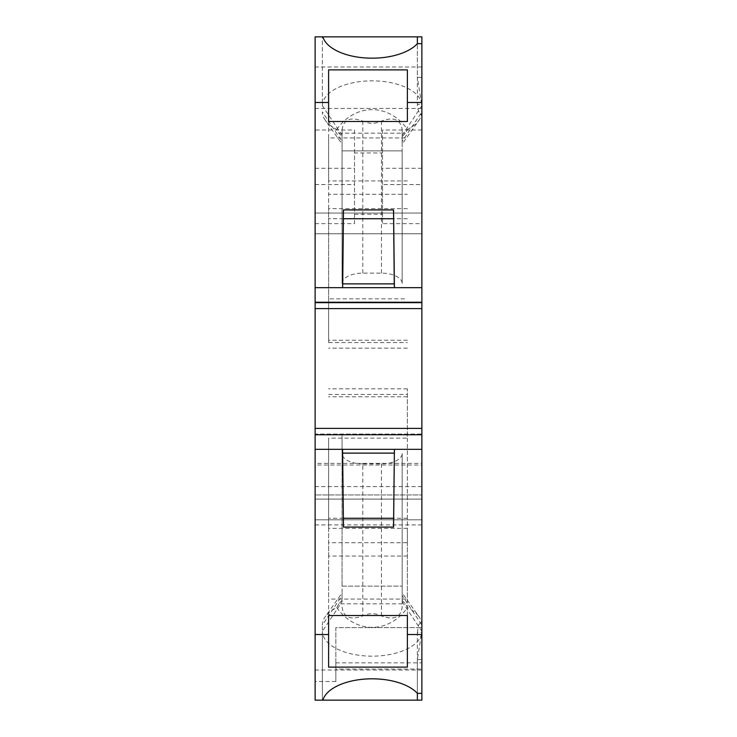 <?xml version="1.0" encoding="UTF-8"?>
<svg xmlns="http://www.w3.org/2000/svg" width="737" height="737" viewBox="0 0 737 737"><rect width="100%" height="100%" fill="white"/><g stroke="black" fill="none" stroke-linecap="round" stroke-linejoin="round"><path stroke-width="0.55" stroke-dasharray="3.69 2.76" d="M421.877 486.567L315.123 486.567L315.123 700.15L315.123 627.602L315.123 700.15L421.877 700.15L421.877 184.536L382.494 184.536L382.494 223.661L421.877 223.661M315.123 486.567L315.123 463.361L421.877 463.361L421.877 465.019L315.123 465.019L315.123 494.942L421.877 494.942L315.123 494.942L315.123 36.85L421.877 36.85L421.877 67.003L315.123 67.003M421.877 67.003L421.877 184.536M421.877 77.403L421.877 43.676L421.877 104.35L417.354 104.35L417.538 107.685L419.666 114.005L421.232 114.539L421.831 112.872L421.877 77.403L417.354 77.403L417.354 43.676L417.354 104.35M421.877 111.932A49.748 24.874 180 0 1 419.031 120.223L402.181 144.047L402.181 129.887L402.181 283.496A20.728 10.364 0 0 0 381.453 273.132L362.797 273.132A20.728 10.364 180 0 0 342.069 283.496L342.069 129.887L342.069 144.047L325.229 120.223A49.748 24.874 180 0 0 336.772 129.436L338.854 133.176L342.069 136.557L342.069 150.855L402.181 150.855L402.181 136.557L402.181 141.467L421.877 111.932L421.877 114.714L421.877 104.35M421.877 308.591L421.877 302.944L421.877 308.591M421.877 428.409L421.877 434.056L315.123 434.056L315.123 428.409L315.123 434.056L421.877 434.056L421.877 428.409M421.877 693.324L421.877 632.65L417.354 632.65L417.354 693.324L417.354 659.597L421.877 631.287L421.877 693.324M417.354 632.65L418.404 625.381L420.781 622.286L421.619 623.078L421.877 625.068L421.877 622.286L421.877 632.65M402.181 434.333L342.069 434.333L342.069 586.145L402.181 586.145L402.181 600.443L402.181 595.533L421.877 625.068L421.877 631.287A49.748 24.874 180 0 1 372.13 656.16A49.748 24.874 180 0 1 322.382 631.287L322.382 700.15L322.889 700.15L322.382 700.15L322.382 625.068L322.382 631.287L342.069 601.751L342.069 592.953L325.229 616.777A49.748 24.874 180 0 0 322.382 625.068L342.069 595.533L342.069 600.443L342.069 586.145L402.181 586.145L402.181 453.504A20.728 10.364 -0 0 1 381.453 463.868L362.797 463.868L362.797 615.892C369.016 612.972 375.234 612.972 381.453 615.892C393.807 620.443 400.716 617.514 402.181 607.113L402.181 453.504M315.123 308.591L315.123 302.944L315.123 308.591M315.123 524.91L421.877 524.91M315.123 499.087L421.877 499.087L315.123 499.087M421.877 519.815L315.123 519.815L421.877 519.815M421.877 700.15L315.123 700.15L421.877 700.15M335.851 681.495L335.851 627.602L421.877 627.602L335.851 627.602L335.851 669.058L421.877 669.058L335.851 669.058L335.851 662.839L335.851 681.495L315.123 681.495M421.877 669.997L315.123 669.997M421.877 625.068A49.748 24.874 180 0 0 419.031 616.777L402.181 592.953L402.181 607.113M402.181 600.443L405.405 603.824L407.478 607.564A49.748 24.874 180 0 1 419.031 616.777M342.069 600.443L338.854 603.824L405.405 603.824M362.797 463.868A20.728 10.364 180 0 1 342.069 453.504L342.069 434.333M338.854 603.824L336.772 607.564A49.748 24.874 180 0 0 325.229 616.777M342.069 453.504L342.069 601.751M342.069 607.113C343.543 617.514 350.453 620.443 362.797 615.892M336.772 607.564C355.206 633.931 389.044 633.931 407.478 607.564M315.123 302.944L421.877 302.944L315.123 302.944M407.368 121.494L407.368 69.886M407.368 208.635L328.601 208.635L328.601 342.585L407.368 342.585M407.368 218.732L393.613 218.732M343.387 218.732L328.601 218.732M328.601 342.585L328.601 298.844L407.368 298.844M407.368 348.159L328.601 348.159M407.368 340.236L328.601 340.236M328.601 208.635L328.601 194.301L407.368 194.301M407.368 180.924L328.601 180.924L328.601 194.301M328.601 180.924L328.601 137.92L407.368 137.92M328.601 69.886L328.601 137.92M328.601 121.494L328.601 298.844M343.424 209.925L393.576 209.925M421.877 213.039L315.123 213.039L421.877 213.039M421.877 129.979L382.494 129.979L382.494 223.661M315.123 223.661L354.506 223.661L354.506 152.946L382.494 152.946M354.506 152.946L354.506 129.979L315.123 129.979M421.877 108.44L315.123 108.44M421.877 233.767L315.123 233.767L421.877 233.767M354.506 214.237L382.494 214.237M342.069 135.249L322.382 105.713L322.382 36.85L322.889 36.85L322.382 36.85L322.382 105.713A49.748 24.874 180 0 1 372.13 80.84A49.748 24.874 180 0 1 421.877 105.713L417.354 77.403M325.229 120.223A49.748 24.874 180 0 1 322.382 111.932L342.069 141.467L342.069 136.557M336.772 129.436C355.206 103.069 389.044 103.069 407.478 129.436A49.748 24.874 180 0 0 419.031 120.223M342.069 283.496L342.069 150.855L402.181 150.855L402.181 283.496M402.181 136.557L405.405 133.176L407.478 129.436M338.854 133.176L405.405 133.176M402.181 302.667L342.069 302.667M342.069 129.887C343.543 119.486 350.453 116.557 362.797 121.108C369.016 124.028 375.234 124.028 381.453 121.108C393.807 116.557 400.716 119.486 402.181 129.887M354.506 129.979L354.506 223.661M315.123 168.266L354.506 168.266M343.424 527.075L393.576 527.075M328.601 615.506L328.601 438.156L407.368 438.156L407.368 388.841L407.368 528.365L328.601 528.365L328.601 542.699L407.368 542.699L407.368 528.365M407.368 615.506L407.368 438.156M328.601 528.365L328.601 438.156M328.601 667.114L328.601 599.08L407.368 599.08L407.368 542.699M407.368 556.076L328.601 556.076L328.601 599.08M328.601 556.076L328.601 542.699M407.368 667.114L407.368 599.08M407.368 396.764L328.601 396.764M315.123 184.536L354.506 184.536M407.368 388.841L328.601 388.841M328.601 394.415L407.368 394.415M407.368 518.268L393.613 518.268M343.387 518.268L328.601 518.268M421.877 168.266L382.494 168.266L382.494 184.536M382.494 129.979L382.494 168.266M402.181 601.751L421.877 631.287M381.453 615.892L381.453 463.868M417.354 659.597L421.877 659.597M402.181 135.249L421.877 105.713M381.453 121.108L381.453 273.132M362.797 273.132L362.797 121.108M335.851 662.839L421.877 662.839M421.877 622.286L420.781 622.286M421.877 114.714L420.781 114.714"/><path stroke-width="1.11" d="M421.877 308.591L421.877 36.85L417.354 36.85L417.354 43.676A49.748 24.874 180 0 1 365.018 57.928A49.748 24.874 180 0 1 322.889 36.85L315.123 36.85L315.123 428.409L421.877 428.409L421.877 308.591L315.123 308.591M322.889 700.15L417.354 700.15L417.354 693.324A49.748 24.874 180 0 0 365.018 679.072A49.748 24.874 180 0 0 322.889 700.15L315.123 700.15L315.123 434.747L421.877 434.747L421.877 428.409M421.877 434.747L421.877 634.52L407.368 634.52L407.368 615.506L328.601 615.506L328.601 634.52L315.123 634.52M417.354 693.324L421.877 693.324L421.877 634.52M421.877 693.324L421.877 700.15L417.354 700.15M315.123 434.747L315.123 428.409M315.123 449.34L342.594 449.34L343.424 527.075L393.576 527.075L394.406 449.34L421.877 449.34M407.368 634.52L407.368 667.114L328.601 667.114L328.601 634.52M407.368 121.494L407.368 69.886L328.601 69.886L328.601 121.494L407.368 121.494M393.613 218.732L343.387 218.732M343.479 209.925L342.733 283.883L394.267 283.883L393.521 209.925M421.877 287.66L394.406 287.66L393.576 209.925L343.424 209.925L342.594 287.66L315.123 287.66M421.877 102.48L407.368 102.48M315.123 102.48L328.601 102.48M421.877 43.676L417.354 43.676M322.889 36.85L417.354 36.85M394.267 283.883L394.406 287.66L342.594 287.66L342.733 283.883M421.877 302.253L315.123 302.253M343.479 527.075L342.594 449.34L394.406 449.34L393.521 527.075M342.733 453.117L394.267 453.117M393.613 518.268L343.387 518.268"/></g></svg>
